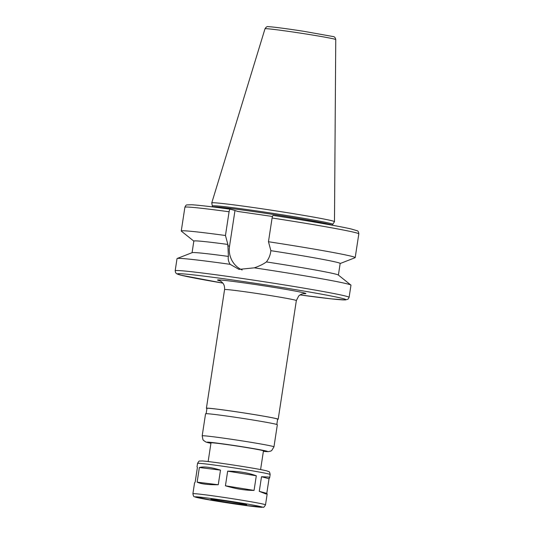<?xml version="1.0" encoding="UTF-8"?>
<svg xmlns="http://www.w3.org/2000/svg" width="534" height="534" viewBox="0 0 534 534"><rect width="100%" height="100%" fill="white"/><g stroke="black" fill="none" stroke-linecap="round" stroke-linejoin="round"><path stroke-width="0.8" d="M197.547 463.385C199.522 460.054 198.748 461.323 202.012 460.962C211.05 461.369 259.744 468.859 267.027 470.955C269.29 472.089 269.403 470.754 270.157 474.499A36.726 1.075 -171.3 0 0 268.976 474.038A36.726 1.075 -171.3 0 0 229.3 467.17A36.726 1.075 -171.3 0 0 197.547 463.385L197.019 466.816L197.406 467.43L195.17 482.055L194.563 482.863L192.901 493.743C193.368 496.019 193.915 497.027 194.53 496.774L215.556 500.959L244.098 505.298L263.342 507.193C263.562 507.68 264.283 506.899 265.511 504.85A36.726 1.075 -171.3 0 0 264.33 504.39A36.726 1.075 -171.3 0 0 224.66 497.521A36.726 1.075 -171.3 0 0 192.901 493.743M199.369 467.51C203.694 466.309 210.736 467.177 220.495 470.12L199.369 467.51L197.133 482.142L218.259 484.745C208.026 484.865 200.984 483.998 197.133 482.142M220.495 470.12L218.259 484.745M227.671 471.155C238.564 471.215 248.11 472.75 256.307 475.774L227.671 471.155L225.428 485.786L254.064 490.399C245.4 490.439 235.854 488.897 225.428 485.786M256.307 475.774L254.064 490.399M261.513 476.728L268.522 477.022L269.63 477.923L269.023 478.738L261.513 476.728L259.277 491.353L265.925 493.957L267.174 493.977L265.511 504.85M269.023 478.738L266.786 493.363L267.174 493.977M266.786 493.363L259.277 491.353M349.109 297.358L350.965 285.209A87.977 2.577 -171.3 0 0 350.878 285.063A87.977 2.577 -171.3 0 0 348.141 284.108A87.977 2.577 -171.3 0 0 254.351 267.834L239.012 269.383L230.114 264.323A87.977 2.577 -171.3 0 0 177.168 258.483A87.977 2.577 -171.3 0 0 177.034 258.596L175.179 270.738L175.633 272.781L176.994 273.935L180.906 275.177L222.811 283.1A85.186 2.496 -171.3 0 1 209.228 276.806A85.186 2.496 -171.3 0 1 343.188 298.626A85.186 2.496 -171.3 0 1 299.961 294.901L331.561 298.9L345.358 299.948L348.061 299.167L349.109 297.358A87.977 2.577 -171.3 0 0 346.286 296.25A87.977 2.577 -171.3 0 0 251.247 279.796A87.977 2.577 -171.3 0 0 175.179 270.738M350.878 285.063L338.302 275.01A74.012 2.169 -171.3 0 0 266.406 261.927C263.382 264.123 259.364 266.092 254.351 267.834M338.389 275.077L340.165 263.469A74.012 2.169 -171.3 0 0 270.878 250.673L270.685 251.955C270.124 255.546 268.702 258.87 266.406 261.927M340.158 263.522L355.057 257.728A87.977 2.577 -171.3 0 0 355.19 257.615A87.977 2.577 -171.3 0 0 268.462 241.735L270.878 250.673M272.093 218.006A87.977 2.577 -171.3 0 1 358.821 233.885C358.628 231.876 358.02 230.808 356.999 230.688L351.125 228.973C339.304 226.209 307.043 220.602 273.214 215.436L273.234 215.436C272.781 215.469 272.4 216.323 272.093 218.006L268.462 241.735M230.114 264.323C228.445 261.613 227.871 258.977 228.385 256.413L227.871 244.438L225.455 235.501L229.086 211.764C229.393 210.082 229.78 209.228 230.234 209.201L234.993 210.489L229.527 246.214A22.481 21.72 -75 0 0 242.169 269.977M230.207 209.194L230.234 209.201C211.317 206.638 198.434 205.156 191.552 204.742L186.94 204.916C186.246 204.849 185.558 205.63 184.891 207.265L181.26 231.002A87.977 2.577 -171.3 0 0 181.353 231.149L193.835 241.134M234.993 210.489L237.763 211.437L272.46 216.47M277.607 419.344A36.305 1.061 -171.3 0 0 278.187 419.243A36.305 1.061 -171.3 0 0 277.019 418.789A36.305 1.061 -171.3 0 0 237.797 411.994A36.305 1.061 -171.3 0 0 206.404 408.256A36.305 1.061 -171.3 0 0 206.932 408.523M276.819 424.49L277.633 419.157A35.751 1.048 -171.3 0 0 276.485 418.709A35.751 1.048 -171.3 0 0 237.87 412.021A35.751 1.048 -171.3 0 0 206.958 408.343L206.144 413.676M210.93 443.3A30.725 0.901 -171.3 0 1 225.688 444.261A30.725 0.901 -171.3 0 1 266.613 451.13A30.725 0.901 -171.3 0 1 263.389 451.33L268.155 451.657L270.765 451.09L271.726 450.522L273.962 446.838L277.34 424.764A36.305 1.061 -171.3 0 0 276.178 424.303A36.305 1.061 -171.3 0 0 236.956 417.515A36.305 1.061 -171.3 0 0 205.563 413.777L202.186 435.851L202.94 439.629L203.547 440.45L206.051 442.105L210.93 443.307M260.592 469.58L263.456 450.876A26.533 0.774 -171.3 0 0 262.601 450.542A26.533 0.774 -171.3 0 0 233.945 445.583A26.533 0.774 -171.3 0 0 211.003 442.853L208.14 461.556M246.147 504.577A18.156 0.534 -171.3 0 0 226.536 501.179A18.156 0.534 -171.3 0 0 210.837 499.31A18.156 0.534 -171.3 0 0 228.706 502.581A18.156 0.534 -171.3 0 0 246.728 504.804A18.156 0.534 -171.3 0 0 246.147 504.577M332.742 224.307L334.471 221.71A62.071 1.816 -171.3 0 0 334.484 221.677A62.071 1.816 -171.3 0 0 332.488 220.909A62.071 1.816 -171.3 0 0 265.565 209.315A62.071 1.816 -171.3 0 0 211.764 202.9A62.071 1.816 -171.3 0 0 211.764 202.933L212.499 206.898M332.589 225.275L332.742 224.293A60.749 1.782 -171.3 0 0 330.786 223.532A60.749 1.782 -171.3 0 0 265.171 212.172A60.749 1.782 -171.3 0 0 212.645 205.917M225.455 235.501A87.977 2.577 -171.3 0 0 181.26 231.002M227.871 244.438A74.012 2.169 -171.3 0 0 193.842 241.081L192.066 252.689M228.385 256.413A74.012 2.169 -171.3 0 0 192.173 252.649L177.168 258.483M229.527 246.214L227.678 245.713M303.412 293.62A44.689 1.308 -171.3 0 0 304.46 293.006A44.689 1.308 -171.3 0 0 249.018 283.594A44.689 1.308 -171.3 0 0 219.901 280.837M303.813 293.587L301.276 294.194L298.76 295.876L296.343 300.575A36.305 1.061 -171.3 0 0 295.182 300.121A36.305 1.061 -171.3 0 0 255.96 293.333A36.305 1.061 -171.3 0 0 224.567 289.595C224.901 285.209 222.952 283.287 222.885 283.194C221.784 281.925 220.662 281.091 219.527 280.69M273.962 446.838A36.305 1.061 -171.3 0 0 272.801 446.384A36.305 1.061 -171.3 0 0 233.578 439.589A36.305 1.061 -171.3 0 0 202.186 435.851M261.239 506.766A33.936 0.995 -171.3 0 0 205.21 497.735A33.936 0.995 -171.3 0 0 219.901 501.673A33.936 0.995 -171.3 0 0 261.239 506.766M334.604 39.142A35.785 1.048 -171.3 0 0 296.023 32.461A35.785 1.048 -171.3 0 0 265.011 28.763C266.159 26.907 267.32 26.219 268.495 26.7C271.806 26.707 287.312 28.743 304.113 31.359L332.622 36.459C334.344 36.479 335.385 37.52 335.752 39.589A35.785 1.048 -171.3 0 0 334.604 39.142M332.535 225.261A60.749 1.782 -171.3 0 0 330.626 224.587A60.749 1.782 -171.3 0 0 266.332 213.42A60.749 1.782 -171.3 0 0 212.552 206.905M229.086 211.764A87.977 2.577 -171.3 0 0 184.891 207.265M358.821 233.885L355.19 257.615M224.567 289.595L206.404 408.256M296.343 300.575L278.187 419.243M270.157 474.499L269.63 477.923M265.011 28.763L211.764 202.9M335.752 39.589L334.484 221.677"/></g></svg>

